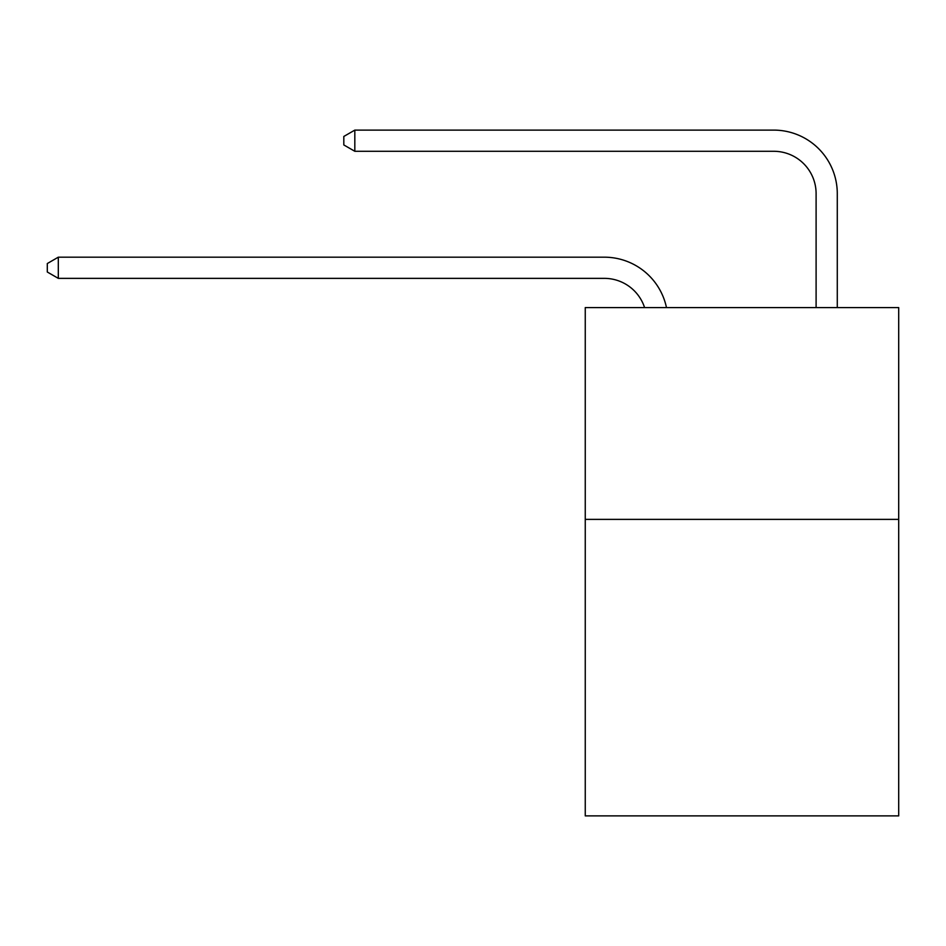 <?xml version="1.0" encoding="UTF-8"?>
<svg xmlns="http://www.w3.org/2000/svg" width="946" height="946" viewBox="0 0 946 946"><rect width="100%" height="100%" fill="white"/><g stroke="black" fill="none" stroke-linecap="round" stroke-linejoin="round"><path stroke-width="1.42" d="M898.7 519.378L898.7 815.89L585.255 815.89L585.255 307.592L898.7 307.592L898.7 519.378L585.255 519.378M644.581 307.592A42.357 42.357 -23.5 0 0 604.305 278.361L58.309 278.361L58.309 257.182L604.305 257.182A63.536 63.536 156.5 0 1 666.481 307.592M816.102 307.592L816.102 193.646A42.357 42.357 16.7 0 0 773.745 151.289L354.821 151.289L343.812 144.939L343.812 136.461L354.821 130.11L773.745 130.11A63.536 63.536 28.6 0 1 837.281 193.646L837.281 307.592M816.102 193.646A42.357 42.357 -151.4 0 0 773.745 151.289A42.357 42.357 -151.4 0 1 816.102 193.646A42.357 42.357 -151.4 0 0 773.745 151.289A42.357 42.357 -151.4 0 1 816.102 193.646A42.357 42.357 -151.4 0 0 773.745 151.289A42.357 42.357 -151.4 0 1 816.102 193.646A42.357 42.357 -151.4 0 0 773.745 151.289A42.357 42.357 -151.4 0 1 816.102 193.646A42.357 42.357 -151.4 0 0 773.745 151.289A42.357 42.357 -151.4 0 1 816.102 193.646A42.357 42.357 -151.4 0 0 773.745 151.289A42.357 42.357 -151.4 0 1 816.102 193.646A42.357 42.357 -151.4 0 0 773.745 151.289A42.357 42.357 -151.4 0 1 816.102 193.646A42.357 42.357 -151.4 0 0 773.745 151.289A42.357 42.357 -151.4 0 1 816.102 193.646A42.357 42.357 -151.4 0 0 773.745 151.289A42.357 42.357 -151.4 0 1 816.102 193.646A42.357 42.357 -151.4 0 0 773.745 151.289A42.357 42.357 -151.4 0 1 816.102 193.646A42.357 42.357 -151.4 0 0 773.745 151.289A42.357 42.357 -151.4 0 1 816.102 193.646A42.357 42.357 -151.4 0 0 773.745 151.289A42.357 42.357 -151.4 0 1 816.102 193.646A42.357 42.357 -151.4 0 0 773.745 151.289A42.357 42.357 -151.4 0 1 816.102 193.646A42.357 42.357 -151.4 0 0 773.745 151.289A42.357 42.357 -151.4 0 1 816.102 193.646A42.357 42.357 -151.4 0 0 773.745 151.289A42.357 42.357 -151.4 0 1 816.102 193.646A42.357 42.357 -151.4 0 0 773.745 151.289A42.357 42.357 -151.4 0 1 816.102 193.646A42.357 42.357 -151.4 0 0 773.745 151.289A42.357 42.357 -151.4 0 1 816.102 193.646A42.357 42.357 -151.4 0 0 773.745 151.289A42.357 42.357 -151.4 0 1 816.102 193.646A42.357 42.357 -151.4 0 0 773.745 151.289A42.357 42.357 -151.4 0 1 816.102 193.646A42.357 42.357 -151.4 0 0 773.745 151.289A42.357 42.357 -151.4 0 1 816.102 193.646A42.357 42.357 -151.4 0 0 773.745 151.289A42.357 42.357 -151.4 0 1 816.102 193.646A42.357 42.357 -151.4 0 0 773.745 151.289A42.357 42.357 -151.4 0 1 816.102 193.646A42.357 42.357 -151.4 0 0 773.745 151.289A42.357 42.357 -151.4 0 1 816.102 193.646A42.357 42.357 -151.4 0 0 773.745 151.289A42.357 42.357 -151.4 0 1 816.102 193.646A42.357 42.357 -151.4 0 0 773.745 151.289A42.357 42.357 -151.4 0 1 816.102 193.646A42.357 42.357 -151.4 0 0 773.745 151.289A42.357 42.357 -151.4 0 1 816.102 193.646A42.357 42.357 -151.4 0 0 773.745 151.289A42.357 42.357 -151.4 0 1 816.102 193.646A42.357 42.357 -151.4 0 0 773.745 151.289A42.357 42.357 -151.4 0 1 816.102 193.646A42.357 42.357 -151.4 0 0 773.745 151.289A42.357 42.357 -151.4 0 1 816.102 193.646A42.357 42.357 -151.4 0 0 773.745 151.289A42.357 42.357 -151.4 0 1 816.102 193.646A42.357 42.357 -151.4 0 0 773.745 151.289A42.357 42.357 -151.4 0 1 816.102 193.646A42.357 42.357 -151.4 0 0 773.745 151.289A42.357 42.357 -151.4 0 1 816.102 193.646A42.357 42.357 -151.4 0 0 773.745 151.289A42.357 42.357 -151.4 0 1 816.102 193.646A42.357 42.357 -151.4 0 0 773.745 151.289A42.357 42.357 -151.4 0 1 816.102 193.646M58.309 278.361L47.3 272.01L47.3 263.544L58.309 257.182M354.821 130.11L354.821 151.289"/></g></svg>
